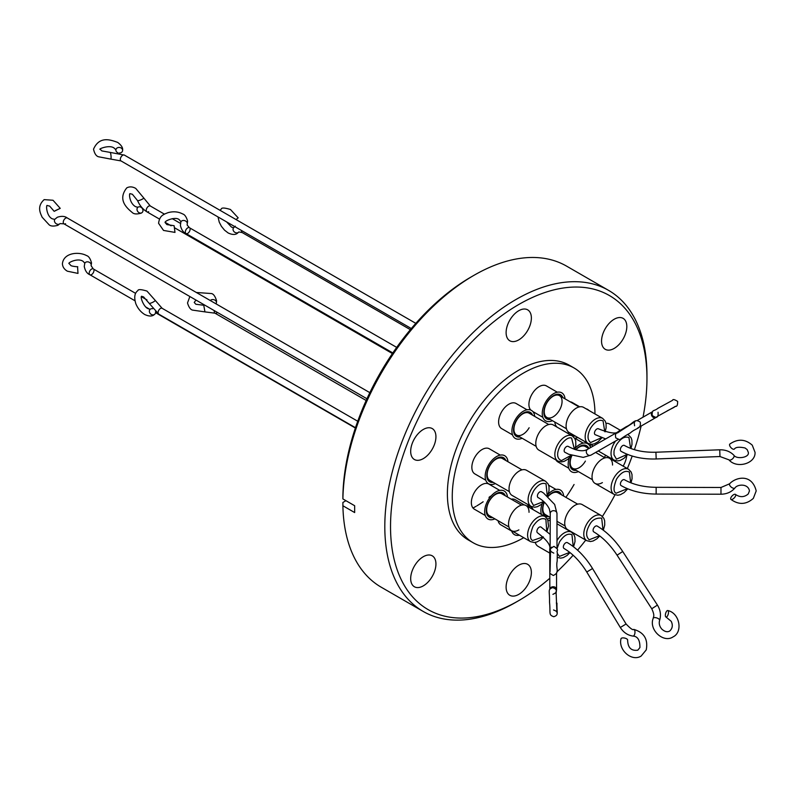 <?xml version="1.0" encoding="UTF-8"?>
<svg xmlns="http://www.w3.org/2000/svg" width="796" height="796" viewBox="0 0 796 796"><rect width="100%" height="100%" fill="white"/><g stroke="black" fill="none" stroke-linecap="round" stroke-linejoin="round"><path stroke-width="1.19" d="M180.831 222.054A3.373 2.547 -161.8 0 1 184.334 220.552A3.373 2.547 -161.8 0 1 187.329 223.387A3.373 2.547 -161.8 0 1 187.239 224.164L187.617 221.079C186.354 216.88 184.702 214.502 182.672 213.955C178.274 211.636 173.399 211.199 168.036 212.651L164.852 213.915C163.648 214.87 159.578 215.497 158.583 223.298L163.528 230.432L174.981 232.402L174.125 225.716L166.901 224.591L165.309 222.781C163.17 221.308 175.816 215.995 179.299 219.786L180.901 221.596L180.403 225.497C181.458 229.785 183.339 232.462 186.025 233.546L392.826 352.936L186.025 233.546A3.373 1.95 120 0 0 188.712 232.541A3.373 1.95 120 0 0 190.085 229.019M117.898 152.752A3.373 2.796 7.3 0 1 115.888 150.036A3.373 2.796 7.3 0 1 115.898 149.807A3.373 2.796 7.3 0 1 119.46 147.449A3.373 2.796 7.3 0 1 122.604 150.434A3.373 2.796 7.3 0 1 122.584 150.673A3.373 2.796 7.3 0 1 119.161 153.031M155.509 311.773A3.373 2.836 -133.6 0 1 154.782 314.221A3.373 2.836 -133.6 0 1 154.444 314.49A3.373 2.836 -133.6 0 1 150.235 313.544A3.373 2.836 -133.6 0 1 150.136 309.345A3.373 2.836 -133.6 0 1 150.464 309.077A3.373 2.836 -133.6 0 1 152.613 308.729M210.303 300.54A3.373 2.587 11.4 0 1 213.955 299.724A3.373 2.587 11.4 0 1 216.452 302.291A3.373 2.587 11.4 0 1 216.412 302.848A3.373 2.587 11.4 0 1 215.945 303.803M369.832 392.647L67.322 217.995C64.894 216.114 61.571 215.865 57.342 217.248L54.705 219.378L52.407 218.86C46.208 216.333 45.86 203.915 47.342 205.577L49.641 206.094L54.178 211.338L60.227 208.353L55.342 210.632M84.734 263.436A3.373 2.637 -160.8 0 1 88.306 261.924A3.373 2.637 -160.8 0 1 91.212 264.899A3.373 2.637 -160.8 0 1 91.092 265.655L91.52 262.939C90.356 258.62 88.704 256.173 86.555 255.586C78.605 251.267 63.421 252.8 62.416 263.834C62.625 266.939 64.277 269.386 67.371 271.197L77.988 273.406L77.56 266.68C79.132 267.008 70.894 266.332 70.744 265.357L69.153 263.635C66.963 263.128 78.078 257.357 83.192 261.426L84.784 263.148L84.257 266.461C85.152 270.809 87.033 273.575 89.888 274.749L134.902 300.729L89.888 274.749A3.373 1.95 120 0 0 92.525 273.804A3.373 1.95 120 0 0 93.958 270.351M236.014 219.547L238.193 217.865L230.442 209.487C224.611 207.716 221.567 207.567 221.308 209.04L219.925 210.253M141.787 212.781A3.373 2.736 -127.1 0 1 137.698 211.447A3.373 2.736 -127.1 0 1 137.957 207.249A3.373 2.736 -127.1 0 1 138.196 207.089A3.373 2.736 -127.1 0 1 142.275 208.423A3.373 2.736 -127.1 0 1 142.016 212.622A3.373 2.736 -127.1 0 1 141.787 212.781M622.731 551.509C615.348 540.285 606.821 531.798 597.149 526.047A3.373 1.95 120 0 0 595.249 526.345A3.373 1.95 120 0 0 593.219 529.32A3.373 1.95 120 0 0 593.776 531.887C602.423 537.002 610.184 544.763 617.069 555.18L622.731 551.509L657.426 605.089C660.491 610.074 661.227 615.179 659.605 620.402C658.74 623.507 659.496 626.422 661.874 629.168C664.779 631.735 667.396 632.352 669.705 631.039C672.55 628.392 673.048 625.149 671.207 621.308L666.043 617.049A3.373 1.353 105.2 0 1 665.476 614.064A3.373 1.353 105.2 0 1 667.257 610.641A3.373 1.353 105.2 0 1 667.804 610.542A3.373 1.353 105.2 0 1 668.371 613.527A3.373 1.353 105.2 0 1 666.59 616.95A3.373 1.353 105.2 0 1 666.043 617.049M655.924 452.228C643.546 452.566 633.039 450.297 624.392 445.442A3.373 1.95 120 0 0 621.726 446.427A3.373 1.95 120 0 0 620.333 449.919A3.373 1.95 120 0 0 621.029 451.282C630.939 456.814 642.661 459.382 656.183 458.964L655.924 452.228L719.723 449.8C725.514 449.69 730.24 451.511 733.902 455.272C736.409 459.481 749.663 457.75 748.31 452.367L747.175 449.601L745.066 447.989C739.245 446.735 735.673 447.093 734.34 449.073A3.373 1.552 48.1 0 1 731.494 448.168A3.373 1.552 48.1 0 1 729.554 444.815A3.373 1.552 48.1 0 1 729.832 444.059C737.713 438.606 745.195 438.974 752.26 445.173L755.046 452.357C755.673 463.819 736.459 468.963 728.937 459.829A3.373 1.682 -42.5 0 0 732.002 459.252A3.373 1.682 -42.5 0 0 734.151 455.999A3.373 1.682 -42.5 0 0 733.902 455.272M587.627 449.262C583.229 451.929 576.762 450.974 568.215 446.417A3.373 1.95 120 0 0 566.324 446.705A3.373 1.95 120 0 0 564.284 449.68A3.373 1.95 120 0 0 564.842 452.247L568.762 454.287L583.229 457.392L590.97 455.113A3.373 2.866 -119.8 0 1 587.418 454.407A3.373 2.866 -119.8 0 1 586.513 450.576A3.373 2.866 -119.8 0 1 587.468 449.352A3.373 2.866 -119.8 0 1 587.627 449.262L616.87 432.507A3.373 2.866 -119.8 0 0 615.766 433.82A3.373 2.866 -119.8 0 0 615.577 434.596M550.245 534.464L540.962 527.022A3.373 1.95 120 0 0 538.285 528.007A3.373 1.95 120 0 0 536.902 531.509A3.373 1.95 120 0 0 537.589 532.862C546.882 539.927 550.922 545.34 549.718 549.101L549.747 549.986A3.373 2.657 -0.1 0 1 550.255 548.583M557.001 548.454L556.971 513.48L554.653 504.445L543.509 492.993L541.459 491.739A3.373 1.95 120 0 0 538.912 492.595A3.373 1.95 120 0 0 537.399 495.928A3.373 1.95 120 0 0 538.096 497.58C539.927 498.535 546.345 502.356 549.389 509.142L550.235 513.49A3.373 2.806 -0 0 1 550.235 513.41A3.373 2.806 -0 0 1 550.842 511.888A3.373 2.806 -0 0 1 554.613 510.813A3.373 2.806 -0 0 1 556.971 513.48A3.373 2.806 -0 0 1 556.971 513.559M618.383 431.611A3.373 2.706 -120 0 1 619.069 430.994L618.741 431.183C616.88 434.228 610.144 433.452 598.522 428.835A3.373 1.95 120 0 0 596.92 428.964A3.373 1.95 120 0 0 594.652 431.93A3.373 1.95 120 0 0 595.159 434.676L605.676 438.914M656.153 487.321C643.725 487.172 633.158 484.645 624.472 479.749A3.373 1.95 120 0 0 621.875 480.645A3.373 1.95 120 0 0 620.402 484.038A3.373 1.95 120 0 0 621.099 485.59C630.969 491.112 642.651 493.938 656.143 494.067L656.153 487.321L720.987 487.48L729.653 483.769A3.373 1.622 -141.3 0 1 729.823 483.61M592.542 568.533C585.488 557.051 577.11 548.424 567.409 542.653A3.373 1.95 120 0 0 565.638 542.872A3.373 1.95 120 0 0 563.498 545.847A3.373 1.95 120 0 0 564.036 548.494C572.642 553.588 580.224 561.429 586.771 572.016L592.542 568.533L626.084 623.994L620.313 627.487C623.447 632.432 627.666 635.298 632.969 636.084A3.373 1.602 -83.3 0 0 633.517 635.954A3.373 1.602 -83.3 0 0 634.989 632.352A3.373 1.602 -83.3 0 0 633.755 629.387C633.029 630.402 630.472 628.601 626.084 623.994M556.275 591.309L556.255 591.139C556.583 589.687 555.379 588.513 552.643 587.607C547.539 589.697 549.728 589.796 549.519 602.204C550.703 613.666 548.335 614.86 553.807 616.711C558.931 614.94 556.693 613.676 556.971 603.179L556.305 603M550.235 513.49L550.096 560.772C550.832 575.428 547.529 571.926 553.31 575.498C560.195 572.185 555.508 569.021 557.18 561.11L557.309 552.593C555.926 550.096 560.503 550.713 553.956 546.384C550.603 548.404 549.439 549.568 550.474 549.877A3.373 3.254 4.5 0 0 550.563 550.922M730.638 498.704A3.373 1.463 133.3 0 1 732.638 495.391A3.373 1.463 133.3 0 1 735.494 494.445A3.373 1.463 133.3 0 1 735.733 495.092A3.373 1.463 133.3 0 1 733.733 498.405A3.373 1.463 133.3 0 1 730.867 499.351A3.373 1.463 133.3 0 1 730.638 498.704M632.969 636.084C637.705 636.332 640.024 640.163 639.914 647.566L637.795 650.193C631.248 651.088 627.855 647.735 627.626 640.123A3.373 1.383 -167.8 0 0 625.308 638.243A3.373 1.383 -167.8 0 0 621.447 638.213A3.373 1.383 -167.8 0 0 621.029 638.7C618.004 649.904 631.785 662.103 641.158 656.033L646.243 649.884C648.223 639.248 644.063 632.412 633.755 629.387M186.025 233.546A3.373 1.95 120 0 1 185.339 232.223A3.373 1.95 120 0 1 186.712 228.711A3.373 1.95 120 0 1 189.398 227.706L396.697 347.394M214.383 310.689A3.373 1.95 120 0 0 214.273 311.873A3.373 1.95 120 0 0 214.96 313.176L366.17 400.488L214.96 313.176A3.373 1.95 120 0 0 217.407 312.43M67.322 217.995A3.373 1.95 120 0 0 65.72 218.114A3.373 1.95 120 0 0 63.451 221.069A3.373 1.95 120 0 0 63.949 223.835L366.956 398.766L63.949 223.835A3.373 1.95 120 0 0 65.541 223.716M146.205 307.256L149.777 309.316L146.205 307.256M155.538 312.649L355.384 428.029L155.538 312.649M89.888 274.749A3.373 1.95 120 0 1 89.192 273.297A3.373 1.95 120 0 1 90.625 269.854A3.373 1.95 120 0 1 93.261 268.909L135.499 293.296M141.389 296.689L146.991 299.923M146.952 211.845C142.882 209.358 139.758 205.617 137.569 200.622A3.373 0.557 157.1 0 0 139.459 200.363A3.373 0.557 157.1 0 0 142.673 198.96A3.373 0.557 157.1 0 0 143.778 198.005L150.325 206.005A3.373 1.95 120 0 0 148.643 206.164A3.373 1.95 120 0 0 146.434 209.139A3.373 1.95 120 0 0 146.952 211.845L159.439 219.059L146.952 211.845A3.373 1.95 120 0 0 148.633 211.686M165.329 222.452L171.1 225.785L165.329 222.452M174.603 227.805L392.408 353.553L174.603 227.805M150.325 206.005L164.424 214.144L150.325 206.005M172.225 218.651L180.503 223.427L172.225 218.651M423.313 585.866A17.86 10.318 -60 0 1 414.378 586.752A17.86 10.318 -60 0 1 411.641 572.443A17.86 10.318 -60 0 1 423.313 556.702A17.86 10.318 -60 0 1 432.238 555.817A17.86 10.318 -60 0 1 434.974 570.125A17.86 10.318 -60 0 1 423.313 585.866M423.313 458.615A17.86 10.318 -60 0 1 414.378 459.501A17.86 10.318 -60 0 1 411.641 445.193A17.86 10.318 -60 0 1 423.313 429.452A17.86 10.318 -60 0 1 432.238 428.566A17.86 10.318 -60 0 1 434.974 442.875A17.86 10.318 -60 0 1 423.313 458.615M518.743 339.892A17.86 10.318 -60 0 1 509.818 340.778A17.86 10.318 -60 0 1 507.072 326.469A17.86 10.318 -60 0 1 518.743 310.729A17.86 10.318 -60 0 1 527.678 309.843A17.86 10.318 -60 0 1 530.415 324.151A17.86 10.318 -60 0 1 518.743 339.892M614.184 348.419A17.86 10.318 -60 0 1 605.249 349.305A17.86 10.318 -60 0 1 602.512 334.987A17.86 10.318 -60 0 1 614.184 319.246A17.86 10.318 -60 0 1 623.109 318.36A17.86 10.318 -60 0 1 625.855 332.678A17.86 10.318 -60 0 1 614.184 348.419M604.403 457.501A17.86 10.318 -60 0 1 605.657 455.252M518.743 594.393A17.86 10.318 -60 0 1 509.818 595.279A17.86 10.318 -60 0 1 507.072 580.961A17.86 10.318 -60 0 1 518.743 565.22A17.86 10.318 -60 0 1 527.678 564.334A17.86 10.318 -60 0 1 530.415 578.652A17.86 10.318 -60 0 1 518.743 594.393M549.807 578.264A181.329 104.694 -60 0 1 518.743 600.612A181.329 104.694 -60 0 1 390.528 526.584A181.329 104.694 -60 0 1 518.743 304.51A181.329 104.694 -60 0 1 646.959 378.538A181.329 104.694 -60 0 1 643.029 417.174M641.128 426.059A181.329 104.694 -60 0 1 634.412 449.67M632.193 456.048A181.329 104.694 -60 0 1 627.347 468.565M614.99 494.814A181.329 104.694 -60 0 1 602.413 516.435M585.757 540.096A181.329 104.694 -60 0 1 577.568 550.155M573.13 555.23A181.329 104.694 -60 0 1 556.802 571.966M515.888 602.264L518.743 600.612L515.888 602.264A185.369 107.022 -60 0 1 423.203 611.447A185.369 107.022 -60 0 1 394.786 462.904A185.369 107.022 -60 0 1 515.888 299.555A185.369 107.022 -60 0 1 608.572 290.371A185.369 107.022 -60 0 1 646.959 375.234A185.369 107.022 -60 0 1 646.959 376.896M473.938 275.336L471.083 276.988A181.329 104.694 -60 0 0 342.897 495.629L342.897 498.933A185.369 107.022 -60 0 1 473.938 275.336A185.369 107.022 -60 0 1 566.623 266.153L608.572 290.371M423.203 611.447L381.254 587.229A185.369 107.022 -60 0 1 342.897 505.759L354.658 512.554L354.658 505.729L342.897 498.933M345.942 500.694L342.897 502.455L342.897 505.759M527.907 504.545A14.497 8.368 120 0 0 528.445 505.928M548.653 485.212L555.946 489.421L548.653 485.212M554.832 422.059A14.497 8.368 120 0 0 557.19 427.203M527.012 409.791L516.097 403.482A14.497 8.368 120 0 0 501.609 411.85A14.497 8.368 120 0 0 501.609 428.586L512.524 434.885M488.853 484.087L499.769 490.396L488.853 484.087A14.497 8.368 120 0 0 474.356 492.455A14.497 8.368 120 0 0 474.356 509.191L485.271 515.5L474.356 509.191M523.718 537.698A100.913 58.257 -60 0 1 473.152 542.753L468.287 539.947A100.913 58.257 -60 0 1 468.287 423.432A100.913 58.257 -60 0 1 569.2 365.165L574.065 367.971A100.913 58.257 -60 0 1 594.96 413.94M574.065 484.495A100.913 58.257 -60 0 1 565.876 497.341M473.152 542.753A100.913 58.257 -60 0 1 473.152 426.238A100.913 58.257 -60 0 1 574.065 367.971M489.351 448.805L500.266 455.113L489.351 448.805A14.497 8.368 120 0 0 474.854 457.173A14.497 8.368 120 0 0 474.854 473.909L485.769 480.217L474.854 473.909M557.329 392.209L546.414 385.911A14.497 8.368 120 0 0 531.917 394.279A14.497 8.368 120 0 0 530.743 410.059M555.946 459.959A14.497 8.368 120 0 0 557.867 461.919L568.782 468.227L557.867 461.919M574.752 438.208L583.269 443.123L574.752 438.208M498.057 520.703A14.497 8.368 120 0 0 500.803 524.823L511.719 531.131M550.235 518.236A16.179 9.343 -60 0 1 547.379 518.813M541.429 514.445A16.179 9.343 -60 0 1 542.205 503.649M577.806 437.501A16.179 9.343 -60 0 1 574.632 438.208M568.682 433.84A16.179 9.343 -60 0 1 568.215 431.83M522.136 438.258A16.179 9.343 -60 0 1 512.574 435.034A16.179 9.343 -60 0 1 515.271 419.741A16.179 9.343 -60 0 1 527.161 409.761A16.179 9.343 -60 0 1 534.733 416.427M494.883 518.863A16.179 9.343 -60 0 1 485.321 515.639A16.179 9.343 -60 0 1 488.028 500.346A16.179 9.343 -60 0 1 499.918 490.366A16.179 9.343 -60 0 1 507.49 497.032M495.381 483.58A16.179 9.343 -60 0 1 485.829 480.356A16.179 9.343 -60 0 1 488.525 465.063A16.179 9.343 -60 0 1 500.415 455.083A16.179 9.343 -60 0 1 507.987 461.75M552.444 420.676A16.179 9.343 -60 0 1 542.892 417.452A16.179 9.343 -60 0 1 545.588 402.169A16.179 9.343 -60 0 1 557.479 392.179A16.179 9.343 -60 0 1 565.051 398.846M578.384 471.59A16.179 9.343 -60 0 1 569.299 457.999M519.36 535.181A16.179 9.343 -60 0 1 511.569 530.683M561.508 494.814A13.89 8.02 120 0 0 547.996 496.336M577.687 504.157L558.076 492.833A12.607 7.273 120 0 0 548.136 496.455M529.141 413.194L548.762 424.517L529.141 413.194A12.607 7.273 120 0 0 516.534 420.467A12.607 7.273 120 0 0 516.534 435.024L516.534 435.024A12.607 7.273 120 0 0 529.141 427.75M532.584 415.174A13.89 8.02 120 0 0 516.425 420.407A13.89 8.02 120 0 0 519.977 437.014M505.331 495.789A13.89 8.02 120 0 0 489.172 501.012A13.89 8.02 120 0 0 492.724 517.619M521.509 505.122L501.898 493.799A12.607 7.273 120 0 0 489.291 501.082A12.607 7.273 120 0 0 489.291 515.639L508.903 526.962M505.828 460.506A13.89 8.02 120 0 0 489.669 465.73A13.89 8.02 120 0 0 493.221 482.336M522.007 469.839L502.395 458.516A12.607 7.273 120 0 0 489.789 465.799A12.607 7.273 120 0 0 489.789 480.356L509.4 491.679M559.459 395.622L559.459 395.622A12.607 7.273 120 0 0 546.852 402.895A12.607 7.273 120 0 0 546.852 417.452L546.852 417.452A12.607 7.273 120 0 0 559.459 410.179A12.607 7.273 120 0 0 559.459 395.622L579.07 406.945L559.459 395.622M562.891 397.602A13.89 8.02 120 0 0 546.733 402.826A13.89 8.02 120 0 0 550.285 419.432M585.398 446.536L588.881 448.536L585.398 446.536A12.607 7.273 120 0 0 575.816 449.77M588.831 448.516A13.89 8.02 120 0 0 575.617 449.71M544.414 502.176A12.607 7.273 120 0 0 545.469 514.664L550.235 517.42M536.156 446.347L516.534 435.024L536.156 446.347M566.463 428.775L546.852 417.452L566.463 428.775M605.01 457.859L595.637 452.436L605.01 457.859M571.886 455.571A12.607 7.273 120 0 0 572.792 468.366L572.792 468.366A12.607 7.273 120 0 0 585.398 461.083M592.413 479.69L572.792 468.366L592.413 479.69M601.279 515.589L582.214 504.584A14.497 8.368 120 0 0 567.717 512.952A14.497 8.368 120 0 0 567.717 529.688L586.781 540.693A14.497 8.368 -60 0 1 586.781 523.957A14.497 8.368 -60 0 1 601.279 515.589L603.836 518.335L604.671 520.833L604.741 525.022L603.308 530.166M592.105 444.307A14.497 8.368 120 0 0 592.672 446.367M572.344 435.959L553.28 424.945A14.497 8.368 120 0 0 538.783 433.313A14.497 8.368 120 0 0 538.783 450.048L557.847 461.063A14.497 8.368 -60 0 1 557.847 444.327A14.497 8.368 -60 0 1 572.344 435.959L574.911 438.705L575.747 441.203L575.807 445.402L574.792 449.451M529.032 512.306A14.497 8.368 120 0 0 526.027 505.56L526.027 505.56A14.497 8.368 120 0 0 511.539 513.927A14.497 8.368 120 0 0 511.539 530.653L530.604 541.668A14.497 8.368 -60 0 1 530.604 524.932A14.497 8.368 -60 0 1 545.091 516.564L526.027 505.56L545.091 516.564L547.658 519.31L548.553 526.007L547.051 531.31M545.598 481.281L526.524 470.277A14.497 8.368 120 0 0 512.037 478.645A14.497 8.368 120 0 0 512.037 495.381L531.101 506.385A14.497 8.368 -60 0 1 531.101 489.649A14.497 8.368 -60 0 1 545.598 481.281L548.155 484.028L548.991 486.535L549.051 490.724L547.568 495.978M602.662 418.378L583.587 407.373A14.497 8.368 120 0 0 569.1 415.741A14.497 8.368 120 0 0 569.1 432.477L588.164 443.481A14.497 8.368 -60 0 1 588.164 426.746A14.497 8.368 -60 0 1 602.662 418.378L605.219 421.124L606.055 423.621L606.124 427.81L605.139 431.8M612.532 465.033A14.497 8.368 120 0 0 609.537 458.287L609.537 458.287A14.497 8.368 120 0 0 595.04 466.655A14.497 8.368 120 0 0 595.04 483.391L614.104 494.396A14.497 8.368 -60 0 1 614.104 477.66A14.497 8.368 -60 0 1 628.601 469.292L609.537 458.287L628.601 469.292L631.168 472.038L632.004 474.545L632.054 478.744L631.019 482.864M535.3 542.394A14.497 8.368 120 0 0 537.977 546.285L549.757 553.091M599.468 535.718L589.219 539.768C585.657 536.514 585.786 531.489 589.627 524.703C592.174 519.838 596.194 517.659 601.696 518.166L602.99 529.927M627.347 454.347L616.472 459.163L613.985 454.844C614.164 450.765 613.278 451.382 616.472 444.765C620.631 438.417 624.79 436.019 628.949 437.561L630.591 448.377M571.17 455.302L561.449 460.585C558.623 459.571 555.111 455.77 560.294 445.73C564.901 439.521 568.672 436.974 571.608 438.079L574.423 449.322M543.151 536.852L532.663 540.494C529.718 539.25 529.847 534.534 533.041 526.335C537.529 519.649 541.807 517.33 545.887 519.38L546.743 531.041M543.688 501.52L533.539 505.46L531.051 501.142C531.231 497.062 530.355 497.679 533.539 491.062C537.698 484.714 541.857 482.306 546.016 483.859L547.26 495.719M601.517 437.681L590.602 442.556C587.189 439.73 587.189 434.934 590.602 428.158C592.413 425.283 597.726 418.179 603.079 420.955L604.761 431.671M627.397 488.674L616.174 493.221C613.228 491.978 613.348 487.261 616.552 479.073C621.039 472.376 625.318 470.058 629.397 472.118L630.651 482.724M557.061 548.623L559.488 541.967C562.185 537.977 566.603 532.355 571.956 534.773L573.239 546.553M667.128 410.895L674.083 407.343C675.366 405.184 677.645 408.666 677.645 401.413C674.52 399.423 672.829 399.055 672.56 400.308L658.033 408.249C653.407 411.89 652.103 408.905 652.153 415.502C655.357 417.492 657.048 417.86 657.227 416.597A3.373 3.164 63.2 0 1 657.247 416.597L657.227 416.597A3.373 3.164 63.2 0 0 658.053 416M618.233 432.526A3.373 3.264 -130.3 0 0 616.671 433.243C615.497 433.551 615.208 435.104 615.776 437.9C622.253 440.725 616.771 440.327 630.203 433.044C636.123 427.631 641.476 429.124 640.243 422.109C634.362 418.099 633.546 423.562 626.203 426.726L616.87 432.507M569.717 552.344L559.488 556.374L557.299 553.459M550.235 520.524A14.497 8.368 120 0 0 548.215 520.693M627.765 488.834L624.074 492.625L620.422 494.694L617.756 495.241L614.104 494.396L595.04 483.391A14.497 8.368 120 0 0 602.393 482.615M543.439 537.121L540.574 539.887L536.912 541.957L534.245 542.514L530.604 541.668L511.539 530.653A14.497 8.368 120 0 0 518.883 529.877M620.343 430.258L609.457 423.979A14.497 8.368 120 0 0 606.005 423.343M571.747 455.521A13.89 8.02 120 0 0 576.234 470.346M570.642 433.372A13.89 8.02 120 0 0 575.399 436.118M544.305 502.077A13.89 8.02 120 0 0 548.902 516.644M526.703 505.948A16.179 9.343 -60 0 1 533.221 509.709M575.239 448.078A16.179 9.343 -60 0 1 590.562 447.581M586.135 408.836A16.179 9.343 -60 0 1 588.901 410.438M548.325 493.958A16.179 9.343 -60 0 1 563.668 496.057M524.365 504.962L515.291 499.719A14.497 8.368 120 0 0 511.221 499.191M590.751 444.466A100.913 58.257 -60 0 1 590.184 446.576M579.717 406.806L572.284 402.517A14.497 8.368 120 0 0 570.284 401.871M626.711 455.74A17.86 10.318 -60 0 1 623.159 466.157M472.983 508.017A96.187 55.541 120 0 0 475.988 506.365M476.913 505.818A96.187 55.541 120 0 0 483.142 501.788M489.003 497.391A96.187 55.541 120 0 0 490.396 496.246M115.898 149.797L114.306 148.225C109.739 144.185 97.43 149.389 100.266 149.359L101.858 150.922L110.057 152.384A3.373 0.617 84.4 0 1 110.783 154.126A3.373 0.617 84.4 0 1 111.082 157.588A3.373 0.617 84.4 0 1 110.724 159.091L121.012 160.931L411.323 328.549M110.057 152.384L124.385 155.091A3.373 1.95 120 0 0 121.012 157.041A3.373 1.95 120 0 0 120.315 159.299A3.373 1.95 120 0 0 121.012 160.931M154.782 314.221L153.857 314.957C151.757 316.51 148.713 316.36 144.723 314.51C140.773 312.072 137.808 308.48 135.827 303.724C133.907 297.405 134.574 293.037 137.837 290.639C138.086 289.167 141.131 289.316 146.981 291.087L155.2 300.351A3.373 0.677 154.1 0 1 154.076 301.525A3.373 0.677 154.1 0 1 150.991 303.057A3.373 0.677 154.1 0 1 149.141 303.296L158.772 314.151L355.484 427.721M155.2 300.351L162.145 308.311A3.373 1.95 120 0 0 160.294 308.579A3.373 1.95 120 0 0 158.772 310.261A3.373 1.95 120 0 0 158.772 314.151M195.985 300.062L194.234 302.44L195.836 304.251L203.756 305.256L204.95 311.893L214.96 313.176M54.934 219.189A3.373 2.627 40.8 0 0 55.412 223.039A3.373 2.627 40.8 0 0 59.431 224.074A3.373 2.627 40.8 0 0 60.038 223.586L63.949 223.835M226.591 221.885L231.497 227.109L233.586 227.756A3.373 2.796 38.5 0 0 234.124 231.755A3.373 2.796 38.5 0 0 238.283 232.462A3.373 2.796 38.5 0 0 238.84 231.954L242.213 232.571L410.388 329.673M591.13 455.014A3.373 2.866 -119.8 0 1 590.97 455.113L618.323 439.442M623.666 428.348L619.069 430.994A3.373 2.706 -120 0 1 619.119 430.964M667.804 610.542C679.774 613.069 683.127 632.193 673.058 636.89C663.595 643.437 648.491 629.855 653.227 618.223A3.373 1.423 18.9 0 1 653.586 617.825A3.373 1.423 18.9 0 1 657.436 618.184A3.373 1.423 18.9 0 1 659.605 620.402M653.227 618.223C653.307 616.621 655.148 616.064 651.765 608.761L657.426 605.089M656.183 458.964L719.982 456.536L719.723 449.8M549.757 550.116A3.373 2.657 -0.1 0 1 549.747 549.986L549.827 589.338A3.373 2.657 -0.1 0 1 553.031 586.761A3.373 2.657 -0.1 0 1 555.986 587.906A3.373 2.657 -0.1 0 1 556.573 589.398L556.046 593.886M656.143 494.067L720.967 494.216L720.987 487.48M734.977 487.898A3.373 1.622 -141.3 0 1 734.917 487.988A3.373 1.622 -141.3 0 1 731.773 487.5A3.373 1.622 -141.3 0 1 729.464 484.356A3.373 1.622 -141.3 0 1 729.653 483.769L729.942 483.421C736.131 477.132 751.862 473.431 756.2 490.903L753.334 498.376C746.19 504.714 738.708 505.032 730.867 499.351M556.255 591.139A3.373 3.194 172.7 0 1 556.046 592.702M637.576 428.109L655.914 417.532A3.373 2.706 -120 0 1 654.272 417.781A3.373 2.706 -120 0 1 651.844 415.89A3.373 2.706 -120 0 1 652.511 411.711L637.148 420.567M241.546 230.522A3.373 1.95 120 0 0 242.213 232.571M598.224 450.954L614.034 460.088A14.497 8.368 -60 0 1 614.034 443.352A14.497 8.368 -60 0 1 615.557 441.024M556.991 540.653A14.497 8.368 -60 0 1 557.041 540.564A14.497 8.368 -60 0 1 571.538 532.196L574.095 534.932L574.931 537.429L575.001 541.618L573.558 546.792M550.255 549.479A3.373 2.806 -0 0 1 550.862 547.877A3.373 2.806 -0 0 1 551.757 547.141M627.736 434.616A14.497 8.368 -60 0 1 628.522 434.984L631.089 437.73L631.924 440.238L631.984 444.437L630.969 448.516M189.398 227.706L187.13 224.989L187.239 224.164M110.724 159.091L98.495 156.762C96.167 156.096 94.515 153.568 93.53 149.17C99.59 135.35 111.211 140.126 117.679 142.394C121.261 145.081 122.912 147.608 122.644 149.986L122.584 150.673M93.261 268.909L91.092 265.655M196.323 292.48L211.597 293.565C213.587 294.072 215.238 296.45 216.552 300.689L216.412 302.848M60.038 223.586L57.869 225.328C53.541 226.472 50.596 226.263 49.034 224.701L42.138 217.218C40.646 213.656 36.397 206.592 44.168 199.627L53.014 200.254L60.227 208.353M143.778 198.005L135.748 188.413C132.564 186.602 129.589 186.413 126.793 187.856C117.191 199.846 127.052 208.194 132.305 212.562C133.927 214.174 136.912 214.363 141.26 213.129L142.016 212.622M137.957 207.249L135.678 206.731C129.141 203.209 128.862 192.662 130.146 193.707L132.375 194.254L137.569 200.622M720.967 494.216C726.798 494.117 731.444 492.037 734.917 487.988L735.046 487.819C737.365 484.316 748.14 483.242 749.464 490.903L748.23 493.978C744.25 497.351 740.001 497.5 735.494 494.445M552.912 594.343C555.439 593.179 556.494 592.254 556.076 591.557L556.911 612.502C557.319 611.835 556.195 610.99 553.538 609.975M550.066 571.598L550.543 550.145C550.026 550.822 551.111 551.817 553.807 553.12M655.914 417.532L659.068 415.413M238.84 231.954L237.258 233.397C235.158 234.949 232.114 234.8 228.124 232.949L224.512 230.144L221.387 226.293L219.248 222.164L218.014 216.93M204.95 311.893L192.463 310.092C190.403 309.505 188.761 307.127 187.518 302.968L189.856 296.53M149.141 303.296L143.608 296.928L141.549 296.271M141.569 296.251C140.006 297.127 143.867 307.226 148.096 308.669L150.175 309.316M233.556 227.765L235.298 226.173M646.959 378.538L646.959 375.234M532.842 411.542L542.832 417.313M565.08 525.987L556.981 521.31M592.333 445.382L590.383 444.258M614.034 460.088L617.676 460.934L620.343 460.387L624.004 458.317L627.716 454.486M557.847 461.063L561.498 461.909L564.165 461.352L567.817 459.282L571.548 455.451M531.101 506.385L534.743 507.231L537.419 506.674L541.071 504.614L543.996 501.788M617.069 555.18L651.765 608.761M586.771 572.016L620.313 627.487M634.581 425.76C634.143 422.895 634.283 421.512 635.009 421.611L617.487 432.925M658.053 412.238C658.252 415.293 657.924 416.746 657.088 416.577L675.794 406.219M719.982 456.536L728.937 459.829M556.543 573.339L556.573 589.398M557.25 557.409L560.692 558.145L563.359 557.588L567.011 555.528L570.026 552.593M588.164 443.481L591.806 444.327L594.483 443.78L598.134 441.71L601.895 437.82M586.781 540.693L590.433 541.539L593.1 540.991L596.751 538.922L599.786 535.967M556.981 523.788L571.538 532.196M627.805 434.576L628.522 434.984M203.756 305.256L204.711 305.097M162.145 308.311L357.742 421.243M124.385 155.091L415.82 323.355"/></g></svg>
